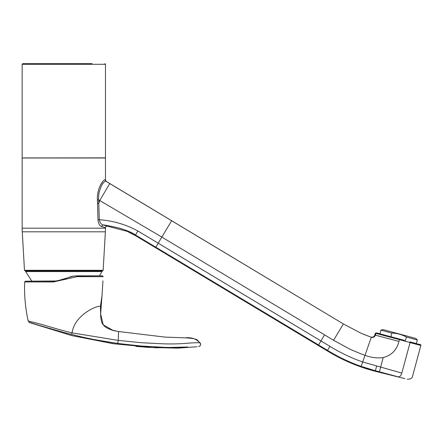 <?xml version="1.0" encoding="UTF-8"?>
<svg xmlns="http://www.w3.org/2000/svg" width="443" height="443" viewBox="0 0 443 443"><rect width="100%" height="100%" fill="white"/><g stroke="black" fill="none" stroke-linecap="round" stroke-linejoin="round"><path stroke-width="0.66" d="M22.156 157.929L22.15 228.189L105.478 228.189L105.478 227.685L101.364 226.473C99.609 225.841 98.479 223.61 97.986 219.783L97.399 199.981C96.613 188.07 103.967 178.701 105.129 179.88L105.478 180.041L105.473 157.929L22.156 157.929L105.478 157.863L105.478 64.29L22.15 64.29L22.781 63.665L92.061 63.665M105.478 228.189A62.889 62.889 0 0 1 105.373 231.811L22.255 231.811A62.889 62.889 0 0 1 22.15 228.189M102.693 181.619L100.539 184.919M97.449 201.742L97.499 203.387L98.795 203.315L98.689 199.915C98.412 198.935 98.562 196.343 99.132 192.129L101.369 185.816C103.402 182.466 104.908 180.938 105.877 181.231L105.129 179.88M97.521 204.101L97.986 219.783C98.479 223.593 99.603 225.819 101.364 226.473L103.009 224.917C101.165 224.374 99.93 222.641 99.304 219.717L98.795 203.315L99.747 200.552L109.753 183.557L105.877 181.231M97.399 199.981L98.689 199.915L161.839 237.083L333.573 340.274L343.386 323.944L109.753 183.557M97.986 219.783L99.304 219.717C113.109 220.73 125.973 224.49 137.895 230.997L329.924 346.348C340.396 352.766 351.316 357.972 362.69 361.975L401.829 373.084L410.074 342.533L399.459 339.648L398.938 341.409L375.431 335.19L374.844 334.914L375.299 333.225L376.666 332.931L399.58 339.056L399.459 339.648L375.304 333.23M105.478 227.685C105.606 226.633 106.22 226.118 107.306 226.135C106.22 226.118 105.606 226.633 105.478 227.685A1.573 1.573 91.7 0 1 107.306 226.135L103.009 224.917C105.456 225.072 111.066 226.19 119.848 228.278C127.219 230.526 132.429 232.763 135.48 234.984L137.895 230.997M101.364 226.473L103.009 224.917M374.844 334.914C374.296 336.735 372.934 337.45 370.752 337.057L360.685 333.064L343.386 323.944L334.371 318.523M105.478 180.041L106.237 181.386L105.478 180.041A1.573 1.573 -90.2 0 0 106.237 181.386L295.365 295.077M171.651 220.747L161.839 237.083A314.436 81.911 -59 0 0 158.212 243.207L155.814 247.2L135.48 234.984L128.991 231.517M107.228 226.124L127.108 231.318L135.325 235.549L135.48 234.984M101.541 270.878A0.471 0.471 -90 0 1 101.956 271.576L25.672 271.576A0.471 0.471 90 0 1 26.082 270.878L102.521 270.878L103.153 270.285L105.373 231.811M63.814 270.878L57.413 270.878M103.153 270.285L24.476 270.285L25.101 270.878L31.165 270.878M31.73 270.878L56.488 270.878M55.602 281.111L63.814 279.156L71.899 276.316M53.398 281.969L53.603 281.189L25.312 281.189L56.876 280.984L73.638 276.044L102.399 275.845L103.186 276.676L77.187 276.642L53.398 281.969L24.631 281.942L25.323 281.189M25.412 281.183L24.631 281.942C24.182 295.088 25.356 308.079 28.158 320.926L29.648 322.631L63.98 332.521L81.911 336.985L94.038 339.543L117.716 343.452L118.264 340.385L72.082 332.876C74.546 314.364 98.651 304.629 100.417 306.528L101.99 295.835L100.639 313.982L103.236 324.83L112.915 330.34M102.953 280.873L101.99 295.835L102.953 280.873M100.417 306.528L100.639 313.982C100.81 322.858 102.599 324.664 105.788 327.311C110.567 329.764 113.917 330.987 115.828 330.999L118.569 331.514L118.264 340.385L141.311 342.721L164.475 343.873C172.477 344.089 180.279 343.857 187.882 343.187C196.936 342.522 201.116 342.594 200.424 343.391C196.598 338.956 191.498 337.106 185.119 337.832L165.139 337.123L118.569 331.514L113.126 330.4L118.569 331.514M24.631 281.942C24.182 295.082 25.356 308.079 28.158 320.926L41.061 324.27C50.43 326.962 62.131 330.589 72.082 332.876L71.511 334.493M28.967 322.194L71.124 335.429L113.098 343.69L155.676 347.794L187.716 346.991C180.024 347.439 173.169 347.6 164.253 347.34L140.913 345.989L117.716 343.452M198.53 346.564C200.197 346.16 200.829 345.097 200.424 343.391C200.956 344.87 200.413 345.917 198.796 346.526M145.952 241.274L318.545 344.953L320.948 340.949A314.436 81.911 -59.1 0 1 324.558 334.858M404.919 378.638L375.238 371.284L375.382 370.713L361.145 366.383C349.366 362.23 338.159 356.881 327.51 350.341L329.924 346.348M401.829 373.084C416.038 376.86 416.038 376.86 401.829 373.084C401.004 375.636 399.863 376.91 398.412 376.904C409.908 379.967 409.908 379.967 398.412 376.904L379.43 371.793L383.178 357.562C376.982 358.359 370.929 357.601 365.015 355.28L371.278 337.284C373.255 337.743 374.64 337.045 375.431 335.19L375.919 333.38A0.631 0.615 104.6 0 1 376.666 332.931A0.631 0.615 104.6 0 0 376.666 332.931L399.58 339.056M390.366 374.761L391.247 375M379.43 371.793L375.382 370.713L376.589 366.206M383.178 357.562C391.551 355.397 396.806 350.014 398.938 341.409M407.189 379.241C410.423 379.33 412.239 378.233 412.632 375.952L420.85 345.468L420.485 344.726L409.919 341.841A0.631 0.332 105.1 0 1 410.074 342.533L420.85 345.468L410.052 342.605L406.967 354.035M404.631 340.412L399.946 339.155M411.348 342.229L420.102 344.61M380.902 330.14L383.007 329.581L415.794 338.43L417.328 339.975L406.392 337.023C401.845 334.554 396.994 333.241 391.834 333.092L380.902 330.14L379.917 333.789M391.834 333.092L390.859 336.713M406.392 337.023L405.423 340.628M22.15 157.996L105.478 157.996M64.894 278.68L65.254 279.417M65.619 278.342L65.99 279.079M71.633 276.366L76.916 275.839L77.187 276.642M375.238 371.284C358.215 366.865 342.206 360.054 327.216 350.85L327.51 350.341L318.545 344.953M370.797 369.451L361.145 366.383L365.015 355.28C361.643 354.212 351.903 350.169 348.89 348.619L333.573 340.274M24.476 270.285L22.255 231.811M105.478 64.29L104.847 63.665M22.15 157.863L22.15 64.29M370.752 337.057L362.861 334.011M99.448 275.845L101.956 271.576M31.857 281.183L25.672 271.576M185.119 337.832C191.847 338.142 195.961 338.895 197.473 340.102L200.424 343.391M29.648 322.631L71.976 335.639L115.457 344.028M135.857 346.387L148.815 347.401L178.014 348.148L197.013 346.758M53.603 281.189L59.091 280.618M76.916 275.839L102.333 275.845L103.186 276.676M327.216 350.85L135.325 235.549M417.328 339.975L416.354 343.585M420.85 345.468C421.055 344.848 420.551 344.488 419.338 344.394"/></g></svg>
